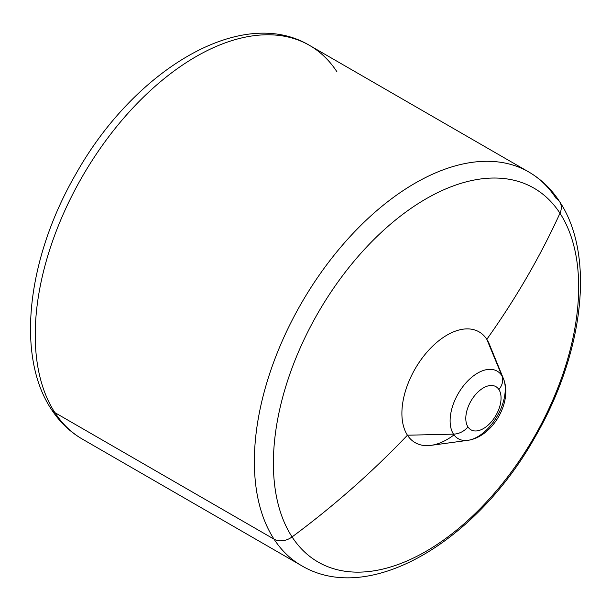 <?xml version="1.0" encoding="UTF-8"?>
<svg xmlns="http://www.w3.org/2000/svg" width="611" height="611" viewBox="0 0 611 611"><rect width="100%" height="100%" fill="white"/><g stroke="black" fill="none" stroke-linecap="round" stroke-linejoin="round"><path stroke-width="0.92" d="M467.957 426.921A16.237 12.716 146.9 0 1 453.492 434.146A38.989 22.515 -60 0 1 464.467 384.602A38.989 22.515 -60 0 1 501.883 375.681A16.237 12.716 146.9 0 1 498.897 389.535A24.936 14.397 120 0 0 474.976 395.241A24.936 14.397 120 0 0 467.957 426.921A24.936 14.397 -60 0 1 474.976 395.241A24.936 14.397 -60 0 1 498.897 389.535A24.936 14.397 -60 0 1 491.878 421.208A24.936 14.397 -60 0 1 467.957 426.921A24.936 14.397 120 0 0 491.878 421.208A24.936 14.397 120 0 0 498.897 389.535A16.237 12.716 -33.1 0 0 501.883 375.681A38.989 22.515 -60 0 1 503.441 378.683A38.989 22.515 120 0 0 501.883 375.681A38.989 22.515 120 0 0 464.467 384.602A38.989 22.515 120 0 0 453.492 434.146A16.237 12.716 -33.1 0 0 467.957 426.921M467.85 440.332L430.984 445.358A63.949 36.92 -60 0 1 407.438 435.208L453.492 434.146A38.989 22.515 120 0 0 467.85 440.332A38.989 22.515 -60 0 1 453.492 434.146L407.438 435.208A63.949 36.92 -60 0 1 425.439 353.952A63.949 36.92 -60 0 1 486.807 339.319L501.883 375.681L486.807 339.319A63.949 36.92 -60 0 1 489.365 344.245L503.441 378.683C512.889 401.832 492.619 436.941 467.85 440.332A38.989 22.515 120 0 0 497.186 416.167A38.989 22.515 120 0 0 503.441 378.683M54.898 412.631A16.237 12.716 146.9 0 1 51.362 409.317A16.237 12.716 -33.1 0 0 54.898 412.631A227.277 131.22 120 0 0 82.294 439.065A227.277 131.22 -60 0 1 54.898 412.631A227.277 131.22 -60 0 1 99.608 149.305A227.277 131.22 -60 0 1 309.563 45.413A227.277 131.22 120 0 0 99.608 149.305A227.277 131.22 120 0 0 54.898 412.631L274.034 539.154L54.898 412.631M336.966 71.846A227.277 131.22 120 0 0 309.563 45.413L528.706 171.935A227.277 131.22 120 0 0 318.751 275.828A227.277 131.22 120 0 0 274.034 539.154A227.277 131.22 120 0 0 301.437 565.587A227.277 131.22 -60 0 1 274.034 539.154A227.277 131.22 -60 0 1 318.751 275.828A227.277 131.22 -60 0 1 528.706 171.935C541.147 179.183 551.45 189.097 559.638 201.683A16.237 12.716 146.9 0 1 559.982 213.247A215.866 124.629 120 0 0 352.853 262.661A215.866 124.629 120 0 0 292.073 536.924A16.237 12.716 146.9 0 1 274.034 539.154A16.237 12.716 -33.1 0 0 292.073 536.924A215.866 124.629 120 0 0 499.21 487.517A215.866 124.629 120 0 0 559.982 213.247A16.237 12.716 -33.1 0 0 559.638 201.683A16.237 12.716 -33.1 0 0 556.102 198.369A227.277 131.22 120 0 0 528.706 171.935M491.068 349.607A63.949 36.92 120 0 0 486.807 339.319A63.949 36.92 120 0 0 425.439 353.952A63.949 36.92 120 0 0 407.438 435.208A718.322 562.784 146.9 0 1 292.073 536.924A215.866 124.629 -60 0 1 352.853 262.661A215.866 124.629 -60 0 1 559.982 213.247A718.322 562.784 146.9 0 1 486.807 339.319A718.322 562.784 -33.1 0 0 559.982 213.247A215.866 124.629 -60 0 1 499.21 487.517A215.866 124.629 -60 0 1 292.073 536.924A718.322 562.784 -33.1 0 0 407.438 435.208A63.949 36.92 120 0 0 454.011 434.895M559.638 201.683C595.84 255.971 583.177 354.433 534.908 437.361C476.801 540.888 369.686 606.326 301.437 565.587L82.294 439.065C69.853 431.817 59.55 421.903 51.362 409.317C15.16 355.029 27.823 256.567 76.092 173.639C134.199 70.112 241.314 4.674 309.563 45.413"/></g></svg>
